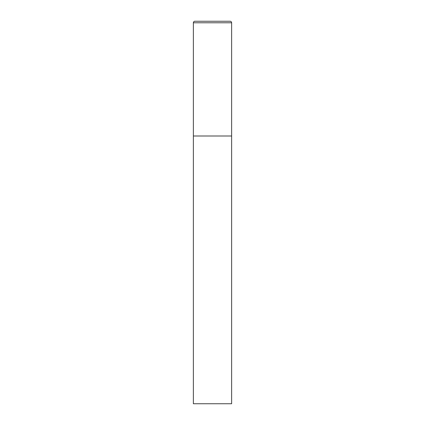 <?xml version="1.0" encoding="UTF-8"?>
<svg xmlns="http://www.w3.org/2000/svg" width="425" height="425" viewBox="0 0 425 425"><rect width="100%" height="100%" fill="white"/><g stroke="black" fill="none" stroke-linecap="round" stroke-linejoin="round"><path stroke-width="0.64" d="M194.905 21.25A1.53 1.53 0 0 0 193.375 22.78L193.375 403.75L231.625 403.75L231.625 136L193.375 136L231.625 136L231.625 22.78A1.53 1.53 0 0 0 230.095 21.25L194.905 21.25L230.095 21.25M193.375 22.78L231.625 22.78"/></g></svg>
